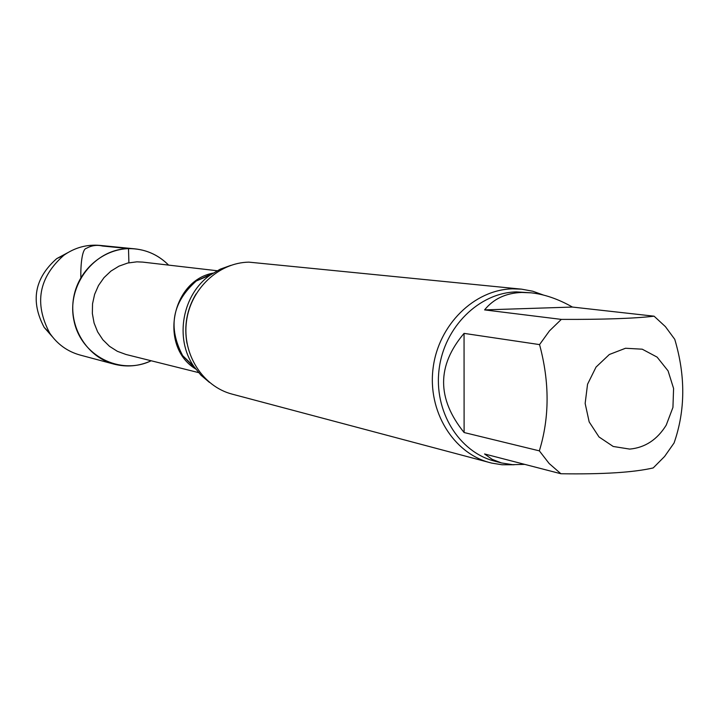 <?xml version="1.0" encoding="UTF-8"?>
<svg xmlns="http://www.w3.org/2000/svg" width="719" height="719" viewBox="0 0 719 719"><rect width="100%" height="100%" fill="white"/><g stroke="black" fill="none" stroke-linecap="round" stroke-linejoin="round"><path stroke-width="1.08" d="M654.092 316.189L572.441 307.058L484.588 309.898L561.323 319.389C603.412 319.56 634.329 318.49 654.092 316.189L665.417 326.642L674.755 339.323C685.638 375.884 685.414 410.432 674.08 442.967L664.608 456.457L653.212 467.925C633.655 472.446 602.881 474.387 560.91 473.749L484.561 453.968L492.2 459.369L501.494 462.946L512.521 464.663L524.78 464.384M464.052 333.382L464.106 432.532L539.349 450.858C549.595 417.55 549.667 382.131 539.556 344.599L464.052 333.382C436.766 365.612 436.784 398.659 464.106 432.532M572.441 307.058C558.214 299.005 544.436 294.26 531.089 292.822L521.751 292.453C505.888 293.028 493.504 298.843 484.588 309.898M629.709 449.096L613.217 446.472L599.017 436.972L589.176 421.918L585.149 403.449L587.549 384.243L596.033 367.094L609.335 354.503L625.521 348.257L642.238 349.191L657.112 357.118L668.068 370.86L673.586 388.449L672.939 407.421L666.225 425.136C657.22 439.686 645.051 447.676 629.709 449.096M114.096 364.156C126.796 367.382 139.153 366.259 151.179 360.767C120.253 375.803 80.78 355.671 73.94 320.458C66.337 285.425 94.531 248.792 128.746 248.621C144.249 248.594 157.533 254.095 168.597 265.104C159.276 255.73 148.105 250.32 135.091 248.873L99.923 245.395C86.873 244.262 74.848 247.552 63.847 255.263C38.736 277.48 34.009 303.418 49.683 333.059C57.259 344.158 67.352 351.474 79.971 355.015L114.096 364.156C86.747 357.046 68.188 326.651 73.706 297.244C78.91 267.783 106.987 245.88 135.091 248.873M209.445 382.4L200.952 375.183L193.851 366.402C174.259 338.469 182.338 294.107 210.523 274.883L220.257 269.167L230.745 265.401M514.184 464.753L501.997 464.762L491.688 463.099L232.138 394.129C202.758 386.525 182.177 354.323 186.437 321.744C190.409 289.128 218.441 262.633 248.891 262.138L521.59 289.164L532.77 291.222L543.474 295.06M489.999 462.668C453.132 453.159 427.401 410.998 433.126 367.93C438.491 324.826 474.234 289.658 512.512 288.84L521.59 289.164M560.91 473.749L549.154 463.512L539.349 450.858M539.556 344.599L549.46 330.884L561.323 319.389M52.496 336.914L44.183 327.397C30.315 301.189 34.485 278.262 56.711 258.624L67.838 252.648M80.87 277.669C80.51 264.107 82.29 248.873 86.316 248.37C91.511 245.467 96.903 244.676 102.484 246.015L128.494 248.594L128.908 262.768M198.588 372.604L125.978 354.476L117.341 351.303L109.522 346.333L102.862 339.772L97.64 331.881L94.081 323.011L92.356 313.529L92.535 303.84L94.611 294.359L98.494 285.497L104.021 277.624L110.942 271.09L118.968 266.156L127.748 263.028L136.907 261.833L142.793 262.111L217.129 270.739M195.667 368.964C159.052 346.935 171.086 280.832 213.121 273.112M195.559 368.829L182.689 355.662C167.698 327.217 172.227 302.331 196.287 280.994L212.968 273.211L196.287 280.994L210.523 274.883M187.021 343.448C183.848 325.824 186.85 309.323 196.035 293.945M501.494 462.946L494.618 461.14C458.713 451.963 433.602 410.944 439.138 369C444.315 327.01 479.088 292.714 516.35 291.896L531.089 292.822M193.851 366.402L182.689 355.662L195.541 368.802M44.183 327.397L49.683 333.059M56.711 258.624L63.847 255.263"/></g></svg>
